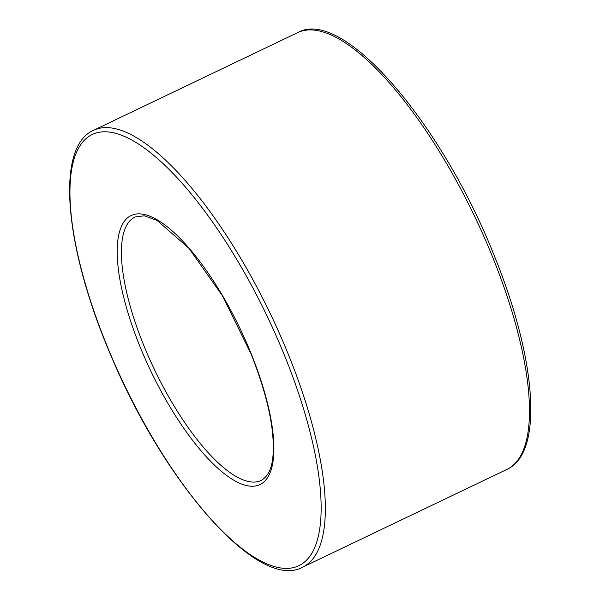 <?xml version="1.0" encoding="UTF-8"?>
<svg xmlns="http://www.w3.org/2000/svg" width="600" height="600" viewBox="0 0 600 600"><rect width="100%" height="100%" fill="white"/><g stroke="black" fill="none" stroke-linecap="round" stroke-linejoin="round"><path stroke-width="0.9" d="M261.188 480.472A146.07 48.405 64.4 0 1 154.477 369.608A146.07 48.405 64.4 0 1 135.083 216.96L144.345 215.782L157.02 220.395L188.812 248.175L222.435 295.778L251.017 353.812C267.653 395.985 274.965 430.05 272.97 456.015C271.965 468.36 268.035 476.513 261.188 480.472M251.25 353.918A149.145 49.418 64.4 0 1 215.295 465.908A149.145 49.418 64.4 0 1 120.015 230.077A149.145 49.418 64.4 0 1 251.25 353.918M93.608 130.275L297.743 32.588A242.16 80.242 64.4 0 1 492.765 257.438A242.16 80.242 64.4 0 1 506.805 469.47L302.67 567.158C259.043 591.577 165.54 485.085 111.698 357.353C64.89 249.315 54.645 147.15 93.608 130.275A242.16 80.242 64.4 0 1 288.63 355.125A242.16 80.242 64.4 0 1 302.67 567.158M284.858 356.295A239.085 79.23 64.4 0 1 227.22 535.83A239.085 79.23 64.4 0 1 74.475 157.778A239.085 79.23 64.4 0 1 284.858 356.295M506.805 469.47C543.945 453.127 536.543 359.452 494.467 256.207C441.96 123.442 342.923 6.863 297.743 32.588"/></g></svg>
